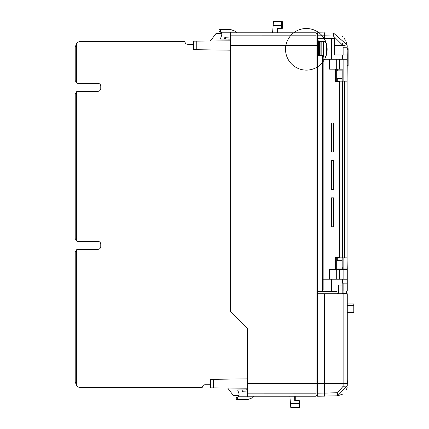 <?xml version="1.0" encoding="UTF-8"?>
<svg xmlns="http://www.w3.org/2000/svg" width="429" height="429" viewBox="0 0 429 429"><rect width="100%" height="100%" fill="white"/><g stroke="black" fill="none" stroke-linecap="round" stroke-linejoin="round"><path stroke-width="0.64" d="M342.165 267.557L342.165 260.687L337.269 260.687L337.269 257.85L336.706 257.85L336.706 268.972L343.125 268.972L343.125 257.85L347.088 257.85L347.088 81.145L336.706 81.145L336.706 59.245L339.618 59.245L339.618 69.176L329.59 69.176L329.59 59.245L336.706 59.245M344.289 269.256L344.289 268.972M340.036 269.256L340.036 268.972M318.329 41.372L319.181 41.372L319.181 55.497M319.466 45.71L319.181 45.222M319.466 52.917L319.181 53.405M320.881 55.497L320.881 41.372L319.466 41.372L319.466 55.497M320.881 52.435L321.165 52.435L321.165 49.314M320.881 46.193L321.165 46.193M329.59 59.245L323.155 59.245L323.155 57.116L323.595 57.116A2.864 2.864 0 0 0 326.346 55.041L326.346 43.586A20.806 20.806 0 0 0 291.377 34.856A20.806 20.806 0 0 0 301.303 69.503A20.806 20.806 0 0 0 326.346 43.586A20.806 20.806 0 0 0 291.377 34.856A20.806 20.806 0 0 0 301.303 69.503A20.806 20.806 0 0 0 326.346 43.586A2.864 2.864 0 0 0 323.595 41.511L321.165 41.511L321.165 55.497M326.608 51.753L327.005 51.753A20.806 20.806 0 0 0 298.123 30.202A20.806 20.806 0 0 0 293.897 65.991A20.806 20.806 0 0 0 327.005 51.753A20.806 20.806 0 0 0 298.123 30.202A20.806 20.806 0 0 0 293.897 65.991A20.806 20.806 0 0 0 327.005 51.753L327.005 51.753A20.806 20.806 0 0 1 326.346 55.041A20.806 20.806 0 0 0 327.005 51.753A20.678 7.073 180 0 1 326.909 52.204A20.769 14.43 180 0 1 326.603 53.368L326.603 51.764A20.769 14.94 0 0 0 326.909 50.558A20.678 19.434 0 0 0 327.005 49.314A20.678 19.434 180 0 0 326.909 48.069A20.769 14.94 180 0 0 326.603 46.863L326.603 45.26A20.769 14.43 0 0 1 326.909 46.423A20.678 7.073 0 0 1 327.005 46.874L326.608 46.874M326.346 43.586A20.806 20.806 0 0 1 327.005 46.874L327.005 46.874M337.269 81.145L337.269 78.309L342.165 78.309L342.165 69.176L339.618 69.176M253.839 396.203L252.992 397.05L247.597 397.05L247.597 328.791L230.293 311.486L230.293 31.95L235.682 31.95L236.535 32.797M316.06 392.943L317.476 392.943L317.476 395.35L316.06 395.35M317.476 396.203L317.476 393.195L337.602 392.75L324.571 393.125L324.571 293.774L347.27 293.774L347.27 385.869L337.602 395.801L317.476 396.203L324.571 396.139L324.571 393.125M342.996 394.031L337.602 395.801L337.602 392.75L343.125 386.234L343.125 383.435L317.476 383.435L317.476 393.195M247.597 393.168L316.06 393.195L316.06 383.435L317.476 383.435L317.476 293.774L324.571 293.774M347.27 379.418L347.41 383.671L343.125 383.435L343.125 293.774M346.546 389.596L347.179 387.199M343.125 386.234A4.258 0.365 0 0 0 347.27 385.869M337.055 293.774L337.055 291.506L317.476 291.506M347.27 303.909L353.786 303.909L353.786 312.419L347.27 312.419M237.671 399.608L236.25 399.608L236.25 397.619L237.671 396.911L237.671 399.608L247.597 399.608L252.804 397.688A0.284 0.284 0 0 0 252.992 397.42L252.992 397.05M235.682 31.95L235.682 31.58A0.284 0.284 0 0 0 235.5 31.312L230.293 29.392L220.361 29.392L220.361 32.089L218.946 31.381L218.946 29.392L220.361 29.392M237.671 396.911L239.087 396.203L252.424 396.203M220.361 32.089L221.782 32.797L316.06 32.797L316.06 383.435L247.597 383.435M322.587 55.781L323.155 56.918L323.155 289.623L322.587 290.755L322.587 55.781A1.421 1.421 0 0 0 321.734 55.497L317.476 55.497M317.476 291.039L321.734 291.039A1.421 1.421 0 0 0 322.587 290.755M336.706 279.188L336.706 269.256L343.125 269.256L343.125 279.188L323.155 279.188L323.155 289.623M343.125 54.987L343.125 47.211L347.27 47.211L347.072 44.863L342.986 45.565L347.072 44.863L347.27 54.987L334.652 54.987L334.502 38.589L317.476 38.476L317.476 293.774M317.476 33.65L316.06 33.65L317.476 33.65L317.476 36.057L316.06 36.057M241.924 389.961L241.924 391.221L243.039 391.784L247.597 391.945M230.293 37.055L225.734 37.216L224.619 37.779L224.619 39.039M193.409 41.157L196.246 41.13L196.246 49.705L193.409 49.667L193.409 41.157M213.551 387.896L210.714 387.875L210.714 379.359L213.551 379.322L213.551 387.896L247.597 388.197M213.551 379.322L247.597 378.845M316.06 393.195L316.06 396.203L247.597 396.203M301.791 396.203L316.06 396.203M196.246 49.705L230.293 50.182M196.246 41.13L230.293 40.835M247.597 389.108L246.182 389.108L246.182 389.961L237.671 389.961L239.157 394.213L238.803 395.635L233.414 395.635L228.024 388.443A2.837 2.837 0 0 1 227.761 388.02M299.383 406.558L299.807 406.558L299.807 405.282L298.959 405.566L298.959 406.413L298.959 405.566M298.959 404.429L299.807 404.713L299.807 403.292L298.959 403.576L298.959 404.429L298.959 403.576M298.498 407.55L290.787 407.55L290.444 403.292L299.807 403.292L299.807 401.447L299.383 401.447M295.265 396.203L295.265 399.463L294.696 399.463M299.807 404.713L299.807 405.282M299.807 406.697L298.959 406.413L299.807 406.697L299.807 407.266L299.394 407.405M299.807 402.729L298.959 402.445L298.959 401.592L299.807 401.308L299.807 400.74L294.696 400.455L294.696 396.203M295.265 397.828L294.696 397.828M295.265 398.375L294.696 398.375M295.265 398.75L294.696 398.75M295.265 399.083L294.696 399.083M295.265 399.335L294.696 399.335M269.728 396.203L283.633 396.203M298.959 402.445L298.959 401.592M289.875 396.203L290.444 403.292M230.293 39.892L228.871 39.892L228.871 39.039L220.361 39.039L221.852 34.787L221.498 33.365L216.109 33.365L210.714 40.557A2.837 2.837 0 0 0 210.435 41.007M282.073 27.553L282.502 27.553L282.502 26.271L281.649 26.555L281.649 27.408L281.649 26.555M272.565 32.797L273.139 25.708L282.502 25.708L282.502 24.287L281.649 24.571L281.649 25.424L282.502 25.708L282.502 26.271M281.649 23.434L281.649 22.587L281.649 23.434L282.502 23.718L282.502 22.442L282.073 22.442M277.96 29.537L277.391 29.537L277.96 29.537L277.96 32.797M277.96 29.58L277.391 29.58L277.96 29.574M282.089 21.595L281.188 21.45L282.502 21.734L282.502 22.303L281.649 22.587L282.502 22.303M282.502 23.718L282.502 24.287M281.649 25.424L281.649 24.571M277.96 29.601L277.391 29.601M277.96 32.309L277.391 32.309M252.424 32.797L266.323 32.797M273.139 25.708L273.477 21.45L281.188 21.45M281.649 27.408L282.502 27.692L282.502 28.26L281.649 28.545L277.391 28.545L277.391 32.797M75.214 47.115L76.63 43.361L76.63 82.99L75.214 80.534L75.214 47.115M75.214 94.149L76.63 91.693L76.63 241.023L75.214 238.567L75.214 94.149M75.214 252.188L76.63 249.726L76.63 385.666L75.214 381.912L75.214 252.188M76.63 385.666A5.674 5.674 0 0 0 80.888 387.591L202.204 387.591A2.837 2.837 0 0 1 205.041 384.754L210.714 384.754M76.63 241.023A2.837 2.837 0 0 0 78.051 241.404L97.93 241.404A2.837 2.837 0 0 1 100.772 244.24L100.772 246.509A2.837 2.837 0 0 1 97.93 249.346L78.051 249.346A2.837 2.837 0 0 0 76.63 249.726M76.63 82.99A2.837 2.837 0 0 0 78.051 83.371L97.93 83.371A2.837 2.837 0 0 1 100.772 86.208L100.772 88.476A2.837 2.837 0 0 1 97.93 91.313L78.051 91.313A2.837 2.837 0 0 0 76.63 91.693M193.409 44.278L187.736 44.278A2.837 2.837 0 0 1 184.899 41.441L80.888 41.441A5.674 5.674 0 0 0 76.63 43.361M336.706 269.256L329.59 269.256L329.59 279.188M343.125 269.256L347.27 269.256L347.27 291.028L343.125 291.028L343.125 283.161L342.165 283.161L342.165 291.028L343.125 291.028M335.306 69.176L335.306 81.43L339.607 81.43L339.607 257.566L335.306 257.566L335.306 269.256M343.125 268.972L347.27 268.972L347.27 269.256M347.088 260.687L347.27 268.972M347.088 72.297L347.088 266.136M347.088 78.309L347.27 59.245L339.618 59.245M347.27 54.987L347.27 59.245M317.476 40.803L318.329 40.803L318.329 55.497M318.329 41.141L319.181 41.372M331.574 123.037L331.574 151.979L331.006 151.979L331.006 123.037L333.891 123.037L333.891 151.979L333.322 151.979L333.322 123.037M331.574 160.489L331.574 189.318L331.006 189.318L331.006 160.489L333.891 160.489L333.891 189.318L333.322 189.318L333.322 160.489M331.574 197.828L331.574 226.769L331.006 226.769L331.006 197.828L333.891 197.828L333.891 226.769L333.322 226.769L333.322 197.828M331.574 226.769L333.322 226.769M331.574 189.318L333.322 189.318M331.574 151.979L333.322 151.979M343.125 279.188L347.27 279.188M326.909 52.204L326.603 52.204M326.909 48.069A20.678 19.434 180 0 1 327.005 49.314M326.909 46.423L326.603 46.423M347.27 283.161L343.125 283.161M344.573 257.85L344.573 81.145M342.165 285.071L338.529 285.071L338.529 293.012A1.421 1.421 0 0 0 338.754 293.774M341.854 293.774A0.853 0.853 0 0 0 341.881 293.581L342.165 293.581L342.165 291.028M331.665 291.506L331.665 279.188M331.665 59.245L331.665 38.476M337.269 257.85L343.125 257.85M337.269 69.176L337.269 70.876L342.165 70.876M342.444 54.987L342.444 59.245M347.27 48.638L348.123 48.638L348.123 65.664L347.27 65.664M342.165 293.581L346.418 293.581L346.418 291.028M338.647 293.581L337.055 293.581M342.444 81.145L342.444 257.85L342.444 81.145M342.444 36.556L341.913 36.111M324.565 32.797L324.571 35.805L317.476 35.805L317.476 32.797L333.456 33.033L347.072 44.863L346.444 42.45M342.444 43.308L342.986 45.565L333.456 36.057L324.571 35.805L324.571 38.476M345.42 40.208L343.999 38.149M317.476 38.476L317.476 35.805M342.444 279.188L342.444 283.161M323.595 41.511L323.595 57.116M353.786 310.998L347.27 310.998M353.786 305.325L347.27 305.325M317.476 45.565L230.293 45.565M225.472 37.35L225.472 39.039M242.776 389.961L242.776 391.65M316.06 35.805L230.293 35.838M282.298 35.822L287.119 35.816M339.618 269.256L339.618 279.188M343.125 81.145L343.125 59.245M342.165 81.145L342.165 78.309M318.329 43.64L317.476 43.64M342.165 260.687L342.165 257.85M348.123 65.38L347.27 65.38M348.123 49.491L347.27 49.491M343.103 293.581L343.103 291.028M333.456 33.033L333.456 36.057M343.125 47.211L342.986 45.565L334.502 45.565M342.304 268.972L342.304 267.557"/></g></svg>
